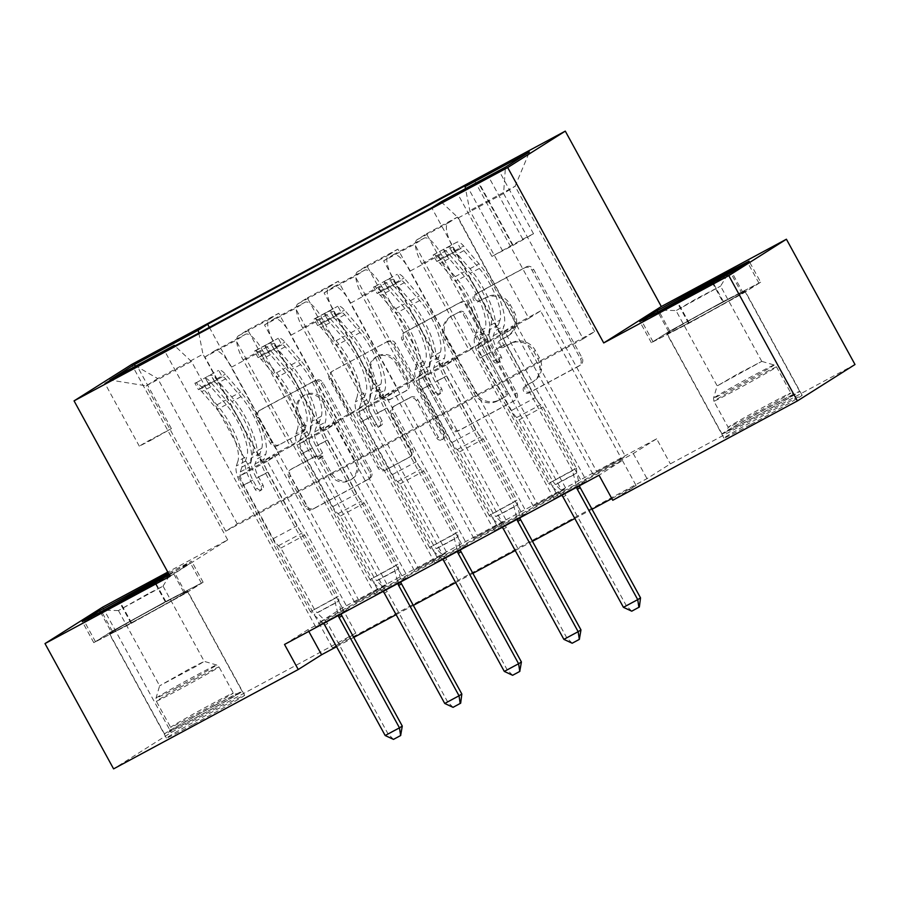 <?xml version="1.0" encoding="UTF-8"?>
<svg xmlns="http://www.w3.org/2000/svg" width="900" height="900" viewBox="0 0 900 900"><rect width="100%" height="100%" fill="white"/><g stroke="black" fill="none" stroke-linecap="round" stroke-linejoin="round"><path stroke-width="0.67" stroke-dasharray="4.5 3.38" d="M475.121 298.834A3.926 3.712 57.7 0 1 476.505 293.636L526.207 266.895A5.614 5.31 57.7 0 1 533.576 269.291L582.053 357.84A5.614 5.31 57.7 0 1 580.072 365.276L530.37 392.017A3.926 3.712 57.7 0 1 525.217 390.341A3.926 3.712 57.7 0 1 526.601 385.132L533.036 381.668A17.955 16.988 57.7 0 0 534.004 381.105A17.955 16.988 57.7 0 0 539.381 357.874L535.342 350.494A17.955 16.988 57.7 0 0 511.751 342.81L505.327 346.264A3.926 3.712 57.7 0 1 500.164 344.588A3.926 3.712 57.7 0 1 501.559 339.379L507.983 335.925A17.955 16.988 57.7 0 0 508.961 335.351A17.955 16.988 57.7 0 0 514.339 312.131L510.3 304.751A17.955 16.988 57.7 0 0 486.709 297.056L480.274 300.521A3.926 3.712 57.7 0 1 475.121 298.834M531.472 382.657A17.955 16.988 57.7 0 0 532.451 382.084A17.955 16.988 57.7 0 0 537.829 358.864L533.79 351.484A17.955 16.988 57.7 0 0 510.199 343.789L503.764 347.254A3.926 3.712 57.7 0 1 498.611 345.566A3.926 3.712 57.7 0 1 499.995 340.369L506.43 336.904A17.955 16.988 57.7 0 0 507.397 336.341A17.955 16.988 57.7 0 0 512.775 313.11L508.736 305.73A17.955 16.988 57.7 0 0 485.156 298.046L478.721 301.5A3.926 3.712 57.7 0 1 473.558 299.824A3.926 3.712 57.7 0 1 474.952 294.615L524.644 267.874A5.614 5.31 57.7 0 1 532.024 270.281L580.5 358.819A5.614 5.31 57.7 0 1 578.509 366.255L528.817 392.996A3.926 3.712 57.7 0 1 523.654 391.32A3.926 3.712 57.7 0 1 525.049 386.111L533.036 381.668M136.316 620.134A44.572 0.956 -28.7 0 0 187.56 591.053A44.572 0.956 -28.7 0 0 160.605 604.778A44.572 0.956 -28.7 0 0 109.361 633.859A44.572 0.956 -28.7 0 0 136.316 620.134M193.388 724.365A44.572 0.956 -28.7 0 0 244.631 695.284A44.572 0.956 -28.7 0 0 217.676 709.02A44.572 0.956 -28.7 0 0 166.433 738.101A44.572 0.956 -28.7 0 0 193.388 724.365M150.368 440.539L171.382 428.614L145.856 442.226L139.309 446.175L150.368 440.539M718.133 304.774A44.572 0.956 151.3 0 1 745.087 291.049A44.572 0.956 151.3 0 1 693.844 320.13A44.572 0.956 151.3 0 1 666.889 333.855A44.572 0.956 151.3 0 1 718.133 304.774M750.915 424.373A44.572 0.956 -28.7 0 0 802.159 395.291A44.572 0.956 -28.7 0 0 775.204 409.016A44.572 0.956 -28.7 0 0 723.96 438.098A44.572 0.956 -28.7 0 0 750.915 424.373M279.281 444.656A5.614 5.31 57.7 0 1 271.912 442.249L258.311 417.409A5.614 5.31 57.7 0 1 260.303 409.973L315.495 380.272A5.614 5.31 57.7 0 1 322.864 382.68L371.34 471.229A5.614 5.31 57.7 0 1 369.349 478.665L314.156 508.354A5.614 5.31 57.7 0 1 306.787 505.957L290.363 475.954A5.614 5.31 57.7 0 1 292.343 468.517L315.968 455.805A5.614 5.31 57.7 0 1 323.336 458.201L331.481 473.085A15.008 14.209 57.7 0 0 352.012 479.036A15.008 14.209 57.7 0 0 356.512 459.619L324.596 401.332A15.008 14.209 57.7 0 0 304.065 395.381A15.008 14.209 57.7 0 0 299.565 414.799L304.886 424.507A5.614 5.31 57.7 0 1 302.906 431.944L277.729 445.635A5.614 5.31 57.7 0 1 270.36 443.239L256.759 418.399A5.614 5.31 57.7 0 1 258.739 410.963L313.931 381.262A5.614 5.31 57.7 0 1 321.3 383.659L369.776 472.207A5.614 5.31 57.7 0 1 367.796 479.644L312.604 509.344A5.614 5.31 57.7 0 1 305.235 506.936L288.81 476.933A5.614 5.31 57.7 0 1 290.79 469.496L314.415 456.784A5.614 5.31 57.7 0 1 321.784 459.191L329.929 474.075L331.481 473.085M170.089 576.281L227.689 539.865L167.794 572.096M227.689 539.865L131.659 364.466M855 364.511L670.354 463.871L646.999 478.631L332.494 647.865L355.849 633.105L171.191 732.465L113.591 768.87M656.629 438.817L633.274 453.577L318.78 622.811L342.124 608.051L656.629 438.817L670.354 463.871M342.124 608.051L355.849 633.105M102.6 607.174L171.191 732.465M403.774 339.142A5.614 5.31 57.7 0 1 405.765 331.706L460.957 302.006A5.614 5.31 57.7 0 1 468.326 304.402L516.803 392.951A5.614 5.31 57.7 0 1 514.822 400.387L459.63 430.088A5.614 5.31 57.7 0 1 452.261 427.68L403.774 339.142L402.221 340.121A5.614 5.31 57.7 0 1 404.201 332.685L459.394 302.985A5.614 5.31 57.7 0 1 466.774 305.392L515.25 393.93A5.614 5.31 57.7 0 1 513.259 401.366L458.066 431.066A5.614 5.31 57.7 0 1 450.697 428.67L402.221 340.121M388.226 341.145L333.034 370.834A5.614 5.31 57.7 0 0 331.043 378.27L379.519 466.819A5.614 5.31 57.7 0 0 386.899 469.226L410.512 456.514A5.614 5.31 57.7 0 0 412.504 449.077L392.839 413.168A5.614 5.31 57.7 0 1 394.819 405.731L410.49 397.294A5.614 5.31 57.7 0 1 417.859 399.701L438.334 437.085A3.926 3.712 57.7 0 0 443.7 438.649A3.926 3.712 57.7 0 0 444.881 433.564L395.595 343.541A5.614 5.31 57.7 0 0 388.226 341.145L333.034 370.834M621.518 458.764L592.931 474.154L625.41 456.311L621.518 458.764L540.574 310.928L528.829 318.353L469.834 210.611L465.491 188.662M561.949 490.815L533.363 506.205L565.841 488.363L561.949 490.815L481.016 342.979L469.26 350.404L421.796 263.711A22.86 7.346 -118.3 0 1 417.049 239.726L426.465 233.775L565.841 488.363M502.391 522.877L473.794 538.256L506.284 520.414L502.391 522.877L421.447 375.03L409.691 382.455L362.228 295.762A22.86 7.346 -118.3 0 1 357.48 271.778L366.896 265.826L506.284 520.414M442.822 554.929L414.236 570.308L446.715 552.465L442.822 554.929L361.879 407.081L350.123 414.517L302.659 327.814A22.86 7.346 -118.3 0 1 297.911 303.829L307.327 297.877L446.715 552.465M383.254 586.98L354.668 602.359L387.146 584.516L383.254 586.98L302.321 439.132L290.565 446.569L243.101 359.865A22.86 7.346 -118.3 0 1 238.343 335.88L247.77 329.929L387.146 584.516M284.524 644.456L307.879 629.696L622.384 460.463L599.029 475.223M582.604 483.368L554.006 498.757L586.485 480.915L582.604 483.368L431.696 207.731M523.035 515.419L494.438 530.809L526.928 512.966L523.035 515.419L383.647 260.831L414.63 244.17L424.046 238.219A22.86 7.346 -118.3 0 1 424.181 238.129A22.86 7.346 -118.3 0 1 441.248 254.329L488.711 341.021L476.955 348.457L557.899 496.294M463.466 547.47L434.88 562.86L467.359 545.017L463.466 547.47L324.09 292.882L355.061 276.221L364.478 270.27A22.86 7.346 -118.3 0 1 364.624 270.18A22.86 7.346 -118.3 0 1 381.679 286.38L429.142 373.072L417.397 380.509L498.33 528.345M403.909 579.521L375.311 594.911L407.79 577.069L403.909 579.521L264.521 324.934L295.493 308.272L304.909 302.321A22.86 7.346 -118.3 0 1 305.055 302.231A22.86 7.346 -118.3 0 1 322.11 318.431L369.585 405.124L357.829 412.56L438.772 560.396M344.34 611.572L315.743 626.962L348.233 609.12L344.34 611.572L204.953 356.985L235.935 340.324L245.351 334.373A22.86 7.346 -118.3 0 1 245.486 334.282A22.86 7.346 -118.3 0 1 262.553 350.483L310.016 437.175L298.26 444.611L379.204 592.447M611.82 498.589L636.097 485.516L612.754 500.276M336.544 646.706L353.756 637.447M396.113 614.655L413.325 605.396M455.681 582.604L472.882 573.345M515.239 550.553L532.451 541.294M574.808 518.501L592.02 509.243M583.155 338.873L594.675 331.582L237.285 523.89L225.765 531.18L583.155 338.873L503.584 193.534L515.104 186.255L469.834 210.611M594.675 331.582L515.104 186.255L529.414 152.01M441.113 201.78L458.314 217.89L517.309 325.642L488.711 341.021M458.314 217.89L503.584 193.534L505.44 167.164M225.765 531.18L146.194 385.841L191.464 361.485L250.447 469.226L238.703 476.662L319.635 624.499M204.953 356.985L214.369 351.034A22.86 7.346 -118.3 0 1 214.515 350.955A22.86 7.346 -118.3 0 1 231.581 367.144L279.045 453.848L250.447 469.226M264.521 324.934L273.938 318.983A22.86 7.346 -118.3 0 1 274.084 318.904A22.86 7.346 -118.3 0 1 291.139 335.093L338.614 421.796L310.016 437.175M324.09 292.882L333.506 286.931A22.86 7.346 -118.3 0 1 333.652 286.852A22.86 7.346 -118.3 0 1 350.707 303.041L398.171 389.745L369.585 405.124M383.647 260.831L393.075 254.88A22.86 7.346 -118.3 0 1 393.21 254.801A22.86 7.346 -118.3 0 1 410.276 270.99L457.74 357.694L429.142 373.072M237.285 523.89L157.714 378.562L146.194 385.841L109.924 379.991M528.829 318.353L500.231 333.743L452.767 247.039A22.86 7.346 -118.3 0 1 448.02 223.065L457.436 217.102L596.812 471.69M469.26 350.404L440.662 365.794L393.199 279.09A22.86 7.346 -118.3 0 1 388.451 255.116L397.868 249.154L537.255 503.741M409.691 382.455L381.105 397.845L333.63 311.141A22.86 7.346 -118.3 0 1 328.882 287.168L338.31 281.205L477.686 535.793M350.123 414.517L321.536 429.896L274.072 343.192A22.86 7.346 -118.3 0 1 269.325 319.219L278.741 313.256L418.118 567.844M290.565 446.569L261.968 461.947L202.984 354.195L157.714 378.562L135.922 365.996M633.274 453.577L646.999 478.631M318.78 622.811L332.494 647.865M622.384 460.463L636.097 485.516M307.879 629.696L308.801 631.395M517.309 325.642L505.553 333.067L586.485 480.915M554.006 498.757L414.63 244.17M505.553 333.067L476.955 348.457M494.438 530.809L355.061 276.221M434.88 562.86L295.493 308.272M375.311 594.911L235.935 340.324M315.743 626.962L164.846 351.326M474.502 180.675L625.41 456.311M592.931 474.154L511.988 326.317L500.231 333.743M540.574 310.928L511.988 326.317M209.351 327.375L358.56 599.895M247.77 329.929L278.741 313.256M307.327 297.877L338.31 281.205M366.896 265.826L397.868 249.154M426.465 233.775L457.436 217.102M457.74 357.694L445.984 365.119L526.928 512.966M445.984 365.119L417.397 380.509M533.363 506.205L452.419 358.369L440.662 365.794M481.016 342.979L452.419 358.369M473.794 538.256L392.85 390.42L381.105 397.845M421.447 375.03L392.85 390.42M398.171 389.745L386.415 397.17L467.359 545.017M386.415 397.17L357.829 412.56M414.236 570.308L333.293 422.471L321.536 429.896M361.879 407.081L333.293 422.471M338.614 421.796L326.858 429.221L407.79 577.069M326.858 429.221L298.26 444.611M198.799 333.056L202.984 354.195M354.668 602.359L273.724 454.522L261.968 461.947M302.321 439.132L273.724 454.522M279.045 453.848L267.289 461.272L348.233 609.12M191.464 361.485L174.859 345.938M267.289 461.272L238.703 476.662M513.158 245.317L533.52 233.752L522.81 239.209L491.951 256.41L513.158 245.317L478.856 182.666M169.312 574.875L191.599 561.184L168.379 573.165M760.646 282.229L723.341 301.489L668.678 331.718L651.33 342.675L688.646 323.415L743.299 293.186L760.646 282.229L749.126 261.18M723.341 301.489L712.395 281.486M743.299 293.186L731.779 272.137M688.646 323.415L677.126 302.366M651.33 342.675L639.81 321.626M668.678 331.718L657.765 311.771M111.15 631.71L93.802 642.679L131.119 623.419L185.771 593.19L203.119 582.232L165.814 601.492L111.15 631.71L100.226 611.764M93.802 642.679L82.282 621.63M165.814 601.492L154.856 581.49M203.119 582.232L191.599 561.184M185.771 593.19L174.251 572.141M131.119 623.419L119.587 602.37M459.585 311.659A3.926 3.712 57.7 0 1 464.738 313.335L507.296 391.061A3.926 3.712 57.7 0 1 505.901 396.27L499.118 399.915A17.955 16.988 57.7 0 1 475.537 392.231L446.445 339.098A17.955 16.988 57.7 0 1 451.822 315.877A17.955 16.988 57.7 0 1 452.801 315.304L458.021 312.637A3.926 3.712 57.7 0 1 463.185 314.325L464.738 313.335M458.021 312.637L451.238 316.294A17.955 16.988 57.7 0 0 450.27 316.856A17.955 16.988 57.7 0 0 444.892 340.088L473.974 393.21A17.955 16.988 57.7 0 0 497.565 400.905L504.349 397.249A3.926 3.712 57.7 0 0 505.733 392.051L463.185 314.325M386.662 342.124A5.614 5.31 57.7 0 1 394.031 344.531L443.317 434.543A3.926 3.712 57.7 0 1 442.147 439.627A3.926 3.712 57.7 0 1 436.77 438.075L416.306 400.68A5.614 5.31 57.7 0 0 408.938 398.284L393.266 406.71A5.614 5.31 57.7 0 0 391.286 414.146L410.94 450.056A5.614 5.31 57.7 0 1 408.96 457.493L385.335 470.205A5.614 5.31 57.7 0 1 377.966 467.809L329.49 379.26A5.614 5.31 57.7 0 1 331.47 371.824M372.442 375.907A15.008 14.209 57.7 0 1 376.931 356.49A15.008 14.209 57.7 0 1 397.463 362.441L408.701 382.973A5.614 5.31 57.7 0 1 406.721 390.409L391.05 398.846A5.614 5.31 57.7 0 1 383.681 396.439L372.442 375.907L370.879 376.886A15.008 14.209 57.7 0 1 375.379 357.469A15.008 14.209 57.7 0 1 395.91 363.42L397.463 362.441M370.879 376.886L382.129 397.429A5.614 5.31 57.7 0 0 389.498 399.825L405.169 391.399A5.614 5.31 57.7 0 0 407.149 383.963L395.91 363.42M329.929 474.075A15.008 14.209 57.7 0 0 350.46 480.026A15.008 14.209 57.7 0 0 354.949 460.609L323.032 402.311A15.008 14.209 57.7 0 0 302.512 396.36A15.008 14.209 57.7 0 0 298.012 415.777L303.334 425.498A5.614 5.31 57.7 0 1 301.343 432.934L277.729 445.635M434.801 254.351L438.368 260.865L436.759 261.45L433.147 254.947A15.143 4.871 -118.3 0 1 433.159 254.936L456.975 242.134L460.541 248.648A7.718 2.486 -118.3 0 1 463.894 250.639L479.272 268.47A36.292 11.666 -118.3 0 1 500.006 320.13L490.95 325.001L489.341 329.85A20.857 6.705 61.7 0 0 494.831 350.1L499.275 358.223A3.431 3.251 57.7 0 1 498.06 362.767A3.431 3.251 57.7 0 1 493.56 361.294L489.105 353.171A20.857 6.705 -118.3 0 1 483.615 332.921L485.235 328.084L476.179 332.955L474.57 337.793A20.857 6.705 61.7 0 0 480.06 358.043L548.707 483.435L576.428 468.157L542.947 407.014L540.529 404.752A12.42 3.994 -118.3 0 1 535.32 397.676L505.901 343.946A13.432 4.32 61.7 0 1 502.369 330.907L503.978 326.059A43.718 14.062 -118.3 0 0 479.014 263.835L463.624 245.993A15.143 4.871 -118.3 0 0 456.986 242.123L433.159 254.936A15.143 4.871 -118.3 0 1 439.796 258.806L455.186 276.649A43.718 14.062 -118.3 0 1 480.161 338.884L478.541 343.733A13.432 4.32 61.7 0 0 482.074 356.76L511.493 410.501A12.42 3.994 61.7 0 0 516.701 417.566L519.131 419.839L552.6 480.983L555.289 484.515L576.81 472.928L579.51 485.73M480.161 338.884L489.206 334.012L487.598 338.861A13.432 4.32 61.7 0 0 491.13 351.889L495.585 360.022A3.431 3.251 -122.3 0 0 500.276 361.384A3.431 3.251 -122.3 0 0 501.3 356.94L496.856 348.817A13.432 4.32 -118.3 0 1 493.312 335.779L494.933 330.93L503.978 326.059M500.006 320.13L498.386 324.979A20.857 6.705 61.7 0 0 503.876 345.229L572.535 470.621L576.428 468.157L576.81 472.928M438.368 260.865L460.541 248.648L436.714 261.461A7.718 2.486 -118.3 0 1 440.066 263.452L455.445 281.295A36.292 11.666 -118.3 0 1 476.179 332.955M489.206 334.012A43.718 14.062 61.7 0 0 464.243 271.778L448.853 253.935A15.143 4.871 61.7 0 0 443.711 249.953C443.959 248.873 445.871 247.849 449.426 246.881A15.143 4.871 -118.3 0 1 454.567 250.864L469.957 268.706A43.718 14.062 -118.3 0 1 494.933 330.93M490.95 325.001A36.292 11.666 61.7 0 0 470.216 273.341L454.838 255.51A7.718 2.486 61.7 0 0 453.375 254.093C449.336 254.115 447.435 255.139 447.649 257.164A7.718 2.486 -118.3 0 1 449.123 258.581L464.501 276.424A36.292 11.666 -118.3 0 1 485.235 328.084M561.668 495.326L548.707 483.435L572.535 470.621L576.664 487.26M433.147 254.947L456.772 242.235M443.711 249.953L447.649 257.164L443.711 249.953M519.131 419.839L542.947 407.014M640.53 597.859L626.231 605.554L565.875 495.304A5.715 5.411 -122.3 0 0 564.817 493.897L555.289 484.515M631.744 611.179L626.231 605.554L623.43 607.32M632.205 610.886L639.36 607.039M452.655 253.17L449.089 246.656M440.438 352.181L431.381 357.053L429.772 361.901A20.857 6.705 61.7 0 0 435.262 382.151L439.706 390.274A3.431 3.251 57.7 0 1 438.502 394.819A3.431 3.251 57.7 0 1 433.991 393.345L429.548 385.223A20.857 6.705 -118.3 0 1 424.058 364.973L425.666 360.135L416.61 365.006L415.001 369.844A20.857 6.705 61.7 0 0 420.491 390.094L489.139 515.498L516.859 500.209L483.39 439.065L480.96 436.804A12.42 3.994 -118.3 0 1 475.751 429.728L446.344 375.998A13.432 4.32 61.7 0 1 442.8 362.959L444.42 358.11A43.718 14.062 -118.3 0 0 419.445 295.886L404.055 278.044A15.143 4.871 -118.3 0 0 397.429 274.174A15.143 4.871 -118.3 0 1 397.429 274.174L400.973 280.699A7.718 2.486 -118.3 0 1 404.325 282.69L419.704 300.521A36.292 11.666 -118.3 0 1 440.438 352.181L438.829 357.03A20.857 6.705 61.7 0 0 444.319 377.28L512.966 502.673L516.859 500.209L519.941 517.781M373.579 286.999L375.233 286.403L378.799 292.916L377.145 293.512L373.579 286.999A15.143 4.871 -118.3 0 1 373.601 286.988A15.143 4.871 -118.3 0 1 380.239 290.858L395.618 308.7A43.718 14.062 -118.3 0 1 420.593 370.935L429.649 366.064L428.029 370.912A13.432 4.32 61.7 0 0 431.572 383.94L436.016 392.074A3.431 3.251 -122.3 0 0 440.707 393.435A3.431 3.251 -122.3 0 0 441.731 388.991L437.287 380.869A13.432 4.32 -118.3 0 1 433.755 367.83L435.364 362.993L444.42 358.11M378.799 292.916L400.973 280.699L377.145 293.512A7.718 2.486 -118.3 0 1 380.498 295.504L395.887 313.346A36.292 11.666 -118.3 0 1 416.61 365.006M420.593 370.935L418.984 375.784A13.432 4.32 61.7 0 0 422.516 388.822L451.935 442.553A12.42 3.994 61.7 0 0 457.132 449.618L459.562 451.89L493.031 513.034L495.731 516.566L517.252 504.979M375.233 286.403L397.204 274.286M429.649 366.064A43.718 14.062 61.7 0 0 404.674 303.829L389.284 285.986A15.143 4.871 61.7 0 0 384.142 282.004C384.39 280.924 386.303 279.9 389.858 278.933A15.143 4.871 -118.3 0 1 395.01 282.915L410.389 300.757A43.718 14.062 -118.3 0 1 435.364 362.993M431.381 357.053A36.292 11.666 61.7 0 0 410.659 305.392L395.269 287.561A7.718 2.486 61.7 0 0 393.806 286.144C389.767 286.166 387.866 287.19 388.091 289.215A7.718 2.486 -118.3 0 1 389.554 290.632L404.933 308.475A36.292 11.666 -118.3 0 1 425.666 360.135M502.099 527.377L489.139 515.498L512.966 502.673L517.095 519.311M384.142 282.004L388.091 289.215L384.142 282.004M459.562 451.89L483.39 439.065M580.972 629.91L566.674 637.605L506.306 527.355A5.715 5.411 -122.3 0 0 505.249 525.949L495.731 516.566M572.175 643.23L566.674 637.605L563.873 639.371M572.648 642.938L579.791 639.09M393.098 285.221L389.531 278.707M380.869 384.233L371.824 389.104L370.204 393.952A20.857 6.705 61.7 0 0 375.694 414.202L380.149 422.325A3.431 3.251 57.7 0 1 378.934 426.87A3.431 3.251 57.7 0 1 374.423 425.396L369.979 417.274A20.857 6.705 -118.3 0 1 364.489 397.024L366.098 392.186L357.041 397.058L355.433 401.895A20.857 6.705 61.7 0 0 360.923 422.145L429.581 547.549L457.29 532.26L423.821 471.116L421.402 468.855A12.42 3.994 -118.3 0 1 416.194 461.779L386.775 408.049A13.432 4.32 61.7 0 1 383.243 395.01L384.851 390.161A43.718 14.062 -118.3 0 0 359.876 327.938L344.498 310.095A15.143 4.871 -118.3 0 0 337.86 306.225A15.143 4.871 -118.3 0 1 337.86 306.225L341.415 312.75A7.718 2.486 -118.3 0 1 344.756 314.741L360.146 332.572A36.292 11.666 -118.3 0 1 380.869 384.233L379.26 389.081A20.857 6.705 61.7 0 0 384.75 409.331L453.409 534.724L457.29 532.26L460.384 549.832M315.664 318.454L337.838 306.236L314.055 319.039A15.143 4.871 -118.3 0 1 314.032 319.039L315.664 318.454L319.23 324.968L317.621 325.553L314.021 319.05A15.143 4.871 -118.3 0 1 320.67 322.909L336.049 340.751A43.718 14.062 -118.3 0 1 361.024 402.986L370.08 398.115L368.471 402.964A13.432 4.32 61.7 0 0 372.004 415.991L376.447 424.125A3.431 3.251 -122.3 0 0 381.139 425.486A3.431 3.251 -122.3 0 0 382.174 421.043L377.719 412.92A13.432 4.32 -118.3 0 1 374.186 399.881L375.795 395.044L384.851 390.161M319.23 324.968L341.415 312.75L317.588 325.564A7.718 2.486 -118.3 0 1 320.929 327.555L336.319 345.397A36.292 11.666 -118.3 0 1 357.041 397.058M361.024 402.986L359.415 407.835A13.432 4.32 61.7 0 0 362.947 420.874L392.366 474.604A12.42 3.994 61.7 0 0 397.575 481.669L399.994 483.941L433.474 545.085L436.162 548.618L457.684 537.03M370.08 398.115A43.718 14.062 61.7 0 0 345.105 335.88L329.726 318.037A15.143 4.871 61.7 0 0 324.574 314.055C324.832 312.975 326.734 311.951 330.289 310.984A15.143 4.871 -118.3 0 1 335.441 314.966L350.82 332.809A43.718 14.062 -118.3 0 1 375.795 395.044M371.824 389.104A36.292 11.666 61.7 0 0 351.09 337.444L335.711 319.613A7.718 2.486 61.7 0 0 334.238 318.195C330.21 318.218 328.298 319.241 328.522 321.266A7.718 2.486 -118.3 0 1 329.985 322.684L345.375 340.526A36.292 11.666 -118.3 0 1 366.098 392.186M442.541 559.429L429.581 547.549L453.409 534.724L457.526 551.363M324.574 314.055L328.522 321.266L324.574 314.055M399.994 483.941L423.821 471.116M521.404 661.961L507.105 669.656L446.749 559.406A5.715 5.411 -122.3 0 0 445.691 558L436.162 548.618M512.618 675.281L507.105 669.656L504.304 671.423M513.079 674.989L520.222 671.141M333.529 317.272L329.963 310.759M321.311 416.284L312.255 421.155L310.646 426.004A20.857 6.705 61.7 0 0 316.136 446.254L320.58 454.376A3.431 3.251 57.7 0 1 319.365 458.921A3.431 3.251 57.7 0 1 314.865 457.447L310.41 449.325A20.857 6.705 -118.3 0 1 304.92 429.075L306.54 424.238L297.484 429.109L295.875 433.946A20.857 6.705 61.7 0 0 301.365 454.196L370.012 579.6L397.733 564.311L364.252 503.179L361.834 500.906A12.42 3.994 -118.3 0 1 356.625 493.83L327.206 440.1A13.432 4.32 61.7 0 1 323.674 427.061L325.282 422.213A43.718 14.062 -118.3 0 0 300.319 359.989L284.929 342.146A15.143 4.871 -118.3 0 0 278.291 338.276A15.143 4.871 -118.3 0 1 278.291 338.276L281.846 344.801A7.718 2.486 -118.3 0 1 285.199 346.793L300.577 364.624A36.292 11.666 -118.3 0 1 321.311 416.284L319.691 421.132A20.857 6.705 61.7 0 0 325.181 441.382L393.84 566.775L397.733 564.311L400.815 581.884M256.106 350.505L278.28 338.287L254.486 351.09A15.143 4.871 -118.3 0 1 254.464 351.09L256.106 350.505L259.673 357.019L258.064 357.604L254.453 351.101A15.143 4.871 -118.3 0 1 261.101 354.96L276.491 372.803A43.718 14.062 -118.3 0 1 301.455 435.037L310.511 430.166L308.902 435.015A13.432 4.32 61.7 0 0 312.435 448.043L316.89 456.176A3.431 3.251 -122.3 0 0 321.581 457.537A3.431 3.251 -122.3 0 0 322.605 453.094L318.161 444.971A13.432 4.32 -118.3 0 1 314.618 431.933L316.238 427.095L325.282 422.213M259.673 357.019L281.846 344.801L258.019 357.615A7.718 2.486 -118.3 0 1 261.371 359.606L276.75 377.449A36.292 11.666 -118.3 0 1 297.484 429.109M301.455 435.037L299.846 439.886A13.432 4.32 61.7 0 0 303.379 452.925L332.798 506.655A12.42 3.994 61.7 0 0 338.006 513.72L340.425 515.993L373.905 577.136L376.594 580.669L398.115 569.081M310.511 430.166A43.718 14.062 61.7 0 0 285.536 367.931L270.157 350.089A15.143 4.871 61.7 0 0 265.016 346.106C265.264 345.026 267.176 344.002 270.731 343.035A15.143 4.871 -118.3 0 1 275.873 347.017L291.262 364.86A43.718 14.062 -118.3 0 1 316.238 427.095M312.255 421.155A36.292 11.666 61.7 0 0 291.521 369.495L276.142 351.664A7.718 2.486 61.7 0 0 274.68 350.246C270.641 350.269 268.74 351.293 268.954 353.317A7.718 2.486 -118.3 0 1 270.428 354.735L285.806 372.577A36.292 11.666 -118.3 0 1 306.54 424.238M382.973 591.48L370.012 579.6L393.84 566.775L397.969 583.414M265.016 346.106L268.954 353.317L265.016 346.106M340.425 515.993L364.252 503.179M461.835 694.012L447.536 701.707L387.18 591.457A5.715 5.411 -122.3 0 0 386.123 590.051L376.594 580.669M453.049 707.332L447.536 701.707L444.735 703.474M453.51 707.04L460.665 703.192M273.96 349.324L270.394 342.81M261.743 448.335L252.686 453.206L251.078 458.055A20.857 6.705 61.7 0 0 256.567 478.305L261.011 486.428A3.431 3.251 57.7 0 1 259.808 490.973A3.431 3.251 57.7 0 1 255.296 489.499L250.852 481.376A20.857 6.705 -118.3 0 1 245.362 461.126L246.971 456.289L237.915 461.16L236.306 465.998A20.857 6.705 61.7 0 0 241.796 486.248L310.444 611.651L338.164 596.363L304.695 535.23L302.265 532.957A12.42 3.994 -118.3 0 1 297.056 525.881L267.649 472.151A13.432 4.32 61.7 0 1 264.105 459.113L265.725 454.275A43.718 14.062 -118.3 0 0 240.75 392.04L225.36 374.197A15.143 4.871 -118.3 0 0 218.722 370.327A15.143 4.871 -118.3 0 1 218.722 370.327L222.278 376.853A7.718 2.486 -118.3 0 1 225.63 378.844L241.009 396.675A36.292 11.666 -118.3 0 1 261.743 448.335L260.134 453.184A20.857 6.705 61.7 0 0 265.624 473.434L334.271 598.826L338.164 596.363L341.246 613.935M194.884 383.152L196.537 382.556L200.104 389.07L198.45 389.678L194.884 383.152A15.143 4.871 -118.3 0 1 194.906 383.141A15.143 4.871 -118.3 0 1 201.544 387.011L216.922 404.854A43.718 14.062 -118.3 0 1 241.898 467.089L250.954 462.218L249.334 467.066A13.432 4.32 61.7 0 0 252.877 480.105L257.321 488.228A3.431 3.251 -122.3 0 0 262.012 489.589A3.431 3.251 -122.3 0 0 263.036 485.145L258.593 477.022A13.432 4.32 -118.3 0 1 255.06 463.984L256.669 459.146L265.725 454.275M200.104 389.07L222.278 376.853L198.45 389.678A7.718 2.486 -118.3 0 1 201.803 391.657L217.192 409.5A36.292 11.666 -118.3 0 1 237.915 461.16M241.898 467.089L240.289 471.938A13.432 4.32 61.7 0 0 243.821 484.976L273.24 538.706A12.42 3.994 61.7 0 0 278.438 545.771L280.868 548.044L314.336 609.188L317.036 612.72L338.558 601.144M196.537 382.556L218.509 370.44M250.954 462.218A43.718 14.062 61.7 0 0 225.979 399.983L210.589 382.14A15.143 4.871 61.7 0 0 205.447 378.157C205.695 377.077 207.607 376.054 211.162 375.086A15.143 4.871 -118.3 0 1 216.315 379.069L231.694 396.911A43.718 14.062 -118.3 0 1 256.669 459.146M252.686 453.206A36.292 11.666 61.7 0 0 231.964 401.546L216.574 383.715A7.718 2.486 61.7 0 0 215.111 382.298C211.072 382.32 209.171 383.344 209.396 385.369A7.718 2.486 -118.3 0 1 210.859 386.786L226.237 404.629A36.292 11.666 -118.3 0 1 246.971 456.289M323.404 623.531L310.444 611.651L334.271 598.826L338.4 615.465M205.447 378.157L209.396 385.369L205.447 378.157M280.868 548.044L304.695 535.23M402.277 726.064L387.979 733.759L327.611 623.509A5.715 5.411 -122.3 0 0 326.554 622.102L317.036 612.72M393.48 739.384L387.979 733.759L385.178 735.525M393.952 739.091L401.096 735.244M214.403 381.375L210.836 374.861M727.751 430.988A38.576 0.821 -28.7 0 0 764.933 411.39A38.576 0.821 -28.7 0 0 794.689 394.144A38.576 0.821 -28.7 0 0 793.98 394.369A38.576 0.821 -28.7 0 0 757.519 413.584A38.576 0.821 -28.7 0 0 727.031 431.19A38.576 0.821 -28.7 0 0 727.751 430.988M790.155 393.221A35.719 0.765 151.3 0 1 790.808 393.019A35.719 0.765 151.3 0 1 790.819 393.03A35.719 0.765 151.3 0 1 762.93 409.162A35.719 0.765 151.3 0 1 728.842 427.129A35.719 0.765 151.3 0 1 728.168 427.331A35.719 0.765 151.3 0 1 728.168 427.309A35.719 0.765 151.3 0 1 756.394 411.007A35.719 0.765 151.3 0 1 790.155 393.221M663.649 309.319A37.148 0.799 -28.7 0 0 662.467 310.252A37.148 0.799 -28.7 0 0 663.131 310.039A37.148 0.799 -28.7 0 0 697.984 291.679A37.148 0.799 -28.7 0 0 727.594 274.601A37.148 0.799 -28.7 0 0 727.301 274.613M676.44 310.41L720.574 286.121L695.824 299.059L676.44 310.41M717.637 385.661L761.771 361.384L737.258 374.186L717.637 385.661M722.846 433.71A44.291 0.945 151.3 0 1 722.014 433.946A44.291 0.945 151.3 0 1 756.607 413.944A44.291 0.945 151.3 0 1 798.885 391.657A44.291 0.945 151.3 0 1 799.717 391.41A44.291 0.945 151.3 0 1 765.124 411.424A44.291 0.945 151.3 0 1 722.846 433.71M667.98 333.473A44.291 0.945 151.3 0 1 667.148 333.72A44.291 0.945 151.3 0 1 701.73 313.706A44.291 0.945 151.3 0 1 744.008 291.431A44.291 0.945 151.3 0 1 744.84 291.184A44.291 0.945 151.3 0 1 710.246 311.197A44.291 0.945 151.3 0 1 667.98 333.473M722.801 301.826L758.947 283.162L742.14 293.794L689.186 323.077L653.029 341.741L669.836 331.11L722.801 301.826L711.821 281.779M737.494 268.526L747.979 263.115L731.171 273.746L678.206 303.03L642.06 321.694L652.613 315.022M758.947 283.162L747.979 263.115M742.14 293.794L731.171 273.746M689.186 323.077L678.206 303.03M653.029 341.741L642.06 321.694M669.836 331.11L658.867 311.062M213.84 706.039A38.576 0.821 -28.7 0 0 169.504 731.194A38.576 0.821 -28.7 0 0 192.825 719.325A38.576 0.821 -28.7 0 0 237.161 694.148A38.576 0.821 -28.7 0 0 213.84 706.039M192.24 716.332A35.719 0.765 151.3 0 1 170.64 727.335A35.719 0.765 151.3 0 1 170.64 727.312A35.719 0.765 151.3 0 1 211.691 704.025A35.719 0.765 151.3 0 1 233.28 693.011A35.719 0.765 151.3 0 1 233.291 693.023A35.719 0.765 151.3 0 1 192.24 716.332M106.121 609.322A37.148 0.799 -28.7 0 0 104.94 610.256A37.148 0.799 -28.7 0 0 127.373 598.804A37.148 0.799 -28.7 0 0 170.066 574.605A37.148 0.799 -28.7 0 0 169.29 574.808M147.667 593.955L118.429 610.549L163.035 586.148L147.667 593.955M188.865 669.217L159.626 685.811L195.143 666.866L204.232 661.376L188.865 669.217M215.404 705.06A44.291 0.945 151.3 0 1 242.19 691.414A44.291 0.945 151.3 0 1 191.273 720.315A44.291 0.945 151.3 0 1 164.486 733.95A44.291 0.945 151.3 0 1 215.404 705.06M160.526 604.822A44.291 0.945 151.3 0 1 187.312 591.188A44.291 0.945 151.3 0 1 136.395 620.077A44.291 0.945 151.3 0 1 109.609 633.724A44.291 0.945 151.3 0 1 160.526 604.822M184.612 593.786L131.659 623.081L95.501 641.745L112.309 631.114L165.274 601.83L201.42 583.166L184.612 593.786L173.644 573.75L120.679 603.034L84.532 621.697L95.085 615.026M131.659 623.081L120.679 603.034M95.501 641.745L84.532 621.697M112.309 631.114L101.34 611.066M165.274 601.83L154.294 581.783M168.953 574.211L190.451 563.119L173.644 573.75M201.42 583.166L190.451 563.119M474.952 294.615L476.505 293.636M525.049 386.111L526.601 385.132M499.995 340.369L501.559 339.379M231.581 367.144L262.553 350.483M291.139 335.093L322.11 318.431M350.707 303.041L381.679 286.38M410.276 270.99L441.248 254.329M421.796 263.711L452.767 247.039M362.228 295.762L393.199 279.09M302.659 327.814L333.63 311.141M243.101 359.865L274.072 343.192M417.049 239.726L448.02 223.065M393.075 254.88L424.046 238.219M333.506 286.931L364.478 270.27M357.48 271.778L388.451 255.116M273.938 318.983L304.909 302.321M297.911 303.829L328.882 287.168M214.369 351.034L245.351 334.373M238.343 335.88L269.325 319.219M522.81 239.209L488.858 177.199M502.673 250.954L468.371 188.314M512.325 244.856L478.406 182.914M485.156 298.046L486.709 297.056M508.736 305.73L510.3 304.751M512.775 313.11L514.339 312.131M506.43 336.904L507.983 335.925M503.764 347.254L505.327 346.264M510.199 343.789L511.751 342.81M533.79 351.484L535.342 350.494M537.829 358.864L539.381 357.874M528.817 392.996L530.37 392.017M578.509 366.255L580.072 365.276M580.5 358.819L582.053 357.84M532.024 270.281L533.576 269.291M524.644 267.874L526.207 266.895M478.721 301.5L480.274 300.521M450.697 428.67L452.261 427.68M458.066 431.066L459.63 430.088M513.259 401.366L514.822 400.387M515.25 393.93L516.803 392.951M466.774 305.392L468.326 304.402M459.394 302.985L460.957 302.006M404.201 332.685L405.765 331.706M505.733 392.051L507.296 391.061M504.349 397.249L505.901 396.27M497.565 400.905L499.118 399.915M473.974 393.21L475.537 392.231M444.892 340.088L446.445 339.098M451.238 316.294L452.801 315.304M329.49 379.26L331.043 378.27M377.966 467.809L379.519 466.819M385.335 470.205L386.899 469.226M408.96 457.493L410.512 456.514M410.94 450.056L412.504 449.077M391.286 414.146L392.839 413.168M393.266 406.71L394.819 405.731M408.938 398.284L410.49 397.294M416.306 400.68L417.859 399.701M436.77 438.075L438.334 437.085M443.317 434.543L444.881 433.564M394.031 344.531L395.595 343.541M407.149 383.963L408.701 382.973M405.169 391.399L406.721 390.409M389.498 399.825L391.05 398.846M382.129 397.429L383.681 396.439M301.343 432.934L302.906 431.944M303.334 425.498L304.886 424.507M298.012 415.777L299.565 414.799M323.032 402.311L324.596 401.332M354.949 460.609L356.512 459.619M321.784 459.191L323.336 458.201M314.415 456.784L315.968 455.805M290.79 469.496L292.343 468.517M288.81 476.933L290.363 475.954M305.235 506.936L306.787 505.957M312.604 509.344L314.156 508.354M367.796 479.644L369.349 478.665M369.776 472.207L371.34 471.229M321.3 383.659L322.864 382.68M313.931 381.262L315.495 380.272M258.739 410.963L260.303 409.973M256.759 418.399L258.311 417.409M270.36 443.239L271.912 442.249M501.3 356.94L499.275 358.223M469.957 268.706L479.014 263.835M479.272 268.47L470.216 273.341M496.856 348.817L505.901 343.946M511.493 410.501L535.32 397.676M482.074 356.76L491.13 351.889M503.876 345.229L494.831 350.1M489.105 353.171L480.06 358.043M493.312 335.779L502.369 330.907M478.541 343.733L487.598 338.861M498.386 324.979L489.341 329.85M483.615 332.921L474.57 337.793M455.186 276.649L464.243 271.778M464.501 276.424L455.445 281.295M454.567 250.864L463.624 245.993M463.894 250.639L454.838 255.51M439.796 258.806L448.853 253.935M449.123 258.581L440.066 263.452M516.701 417.566L540.529 404.752M562.016 495.675L564.817 493.897M563.074 497.07L565.875 495.304M574.009 474.705L552.488 486.281M453.375 254.093L449.426 246.881M495.585 360.022L493.56 361.294M441.731 388.991L439.706 390.274M410.389 300.757L419.445 295.886M419.704 300.521L410.659 305.392M437.287 380.869L446.344 375.998M451.935 442.553L475.751 429.728M422.516 388.822L431.572 383.94M444.319 377.28L435.262 382.151M429.548 385.223L420.491 390.094M433.755 367.83L442.8 362.959M418.984 375.784L428.029 370.912M438.829 357.03L429.772 361.901M424.058 364.973L415.001 369.844M395.618 308.7L404.674 303.829M404.933 308.475L395.887 313.346M395.01 282.915L404.055 278.044M404.325 282.69L395.269 287.561M380.239 290.858L389.284 285.986M389.554 290.632L380.498 295.504M457.132 449.618L480.96 436.804M502.447 527.726L505.249 525.949M503.505 529.121L506.306 527.355M514.451 506.756L492.919 518.332M393.806 286.144L389.858 278.933M436.016 392.074L433.991 393.345M382.174 421.043L380.149 422.325M314.055 319.039L337.646 306.338M350.82 332.809L359.876 327.938M360.146 332.572L351.09 337.444M377.719 412.92L386.775 408.049M392.366 474.604L416.194 461.779M362.947 420.874L372.004 415.991M384.75 409.331L375.694 414.202M369.979 417.274L360.923 422.145M374.186 399.881L383.243 395.01M359.415 407.835L368.471 402.964M379.26 389.081L370.204 393.952M364.489 397.024L355.433 401.895M336.049 340.751L345.105 335.88M345.375 340.526L336.319 345.397M335.441 314.966L344.498 310.095M344.756 314.741L335.711 319.613M320.67 322.909L329.726 318.037M329.985 322.684L320.929 327.555M397.575 481.669L421.402 468.855M442.89 559.778L445.691 558M443.947 561.173L446.749 559.406M454.882 538.808L433.361 550.384M334.238 318.195L330.289 310.984M376.447 424.125L374.423 425.396M322.605 453.094L320.58 454.376M254.486 351.09L278.077 338.389M291.262 364.86L300.319 359.989M300.577 364.624L291.521 369.495M318.161 444.971L327.206 440.1M332.798 506.655L356.625 493.83M303.379 452.925L312.435 448.043M325.181 441.382L316.136 446.254M310.41 449.325L301.365 454.196M314.618 431.933L323.674 427.061M299.846 439.886L308.902 435.015M319.691 421.132L310.646 426.004M304.92 429.075L295.875 433.946M276.491 372.803L285.536 367.931M285.806 372.577L276.75 377.449M275.873 347.017L284.929 342.146M285.199 346.793L276.142 351.664M261.101 354.96L270.157 350.089M270.428 354.735L261.371 359.606M338.006 513.72L361.834 500.906M383.321 591.829L386.123 590.051M384.379 593.224L387.18 591.457M395.314 570.859L373.793 582.435M274.68 350.246L270.731 343.035M316.89 456.176L314.865 457.447M263.036 485.145L261.011 486.428M231.694 396.911L240.75 392.04M241.009 396.675L231.964 401.546M258.593 477.022L267.649 472.151M273.24 538.706L297.056 525.881M243.821 484.976L252.877 480.105M265.624 473.434L256.567 478.305M250.852 481.376L241.796 486.248M255.06 463.984L264.105 459.113M240.289 471.938L249.334 467.066M260.134 453.184L251.078 458.055M245.362 461.126L236.306 465.998M216.922 404.854L225.979 399.983M226.237 404.629L217.192 409.5M216.315 379.069L225.36 374.197M225.63 378.844L216.574 383.715M201.544 387.011L210.589 382.14M210.859 386.786L201.803 391.657M278.438 545.771L302.265 532.957M323.752 623.88L326.554 622.102M324.81 625.275L327.611 623.509M335.756 602.91L314.224 614.486M215.111 382.298L211.162 375.086M257.321 488.228L255.296 489.499M714.544 401.017A35.719 0.765 -28.7 0 0 748.631 383.051A35.719 0.765 -28.7 0 0 776.531 366.919A35.719 0.765 -28.7 0 0 775.856 367.11A35.719 0.765 -28.7 0 0 741.769 385.076A35.719 0.765 -28.7 0 0 713.869 401.22A35.719 0.765 -28.7 0 0 714.544 401.017M773.494 365.186A34.549 0.743 151.3 0 1 774.124 364.984A34.549 0.743 151.3 0 1 747.484 380.43A34.549 0.743 151.3 0 1 714.195 397.98A34.549 0.743 151.3 0 1 713.543 398.16A34.549 0.743 151.3 0 1 740.846 382.387A34.549 0.743 151.3 0 1 773.494 365.186M197.404 677.914A35.719 0.765 -28.7 0 0 156.341 701.224A35.719 0.765 -28.7 0 0 177.941 690.221A35.719 0.765 -28.7 0 0 219.004 666.911A35.719 0.765 -28.7 0 0 197.404 677.914M176.906 687.533A34.549 0.743 151.3 0 1 156.015 698.164A34.549 0.743 151.3 0 1 195.727 675.641A34.549 0.743 151.3 0 1 216.596 664.988A34.549 0.743 151.3 0 1 176.906 687.533M474.739 294.739L476.291 293.76M524.835 386.235L526.387 385.256M499.781 340.493L501.345 339.502M244.631 695.284L187.56 591.053M171.382 428.614L137.093 365.963M802.159 395.291L745.087 291.049M723.96 438.098L666.889 333.855M393.21 254.801L424.181 238.129M333.652 286.852L364.624 270.18M274.084 318.904L305.055 302.231M214.515 350.955L245.486 334.282M533.52 233.752L499.219 171.112M491.951 256.41L457.661 193.77M139.309 446.175L105.008 383.535M166.433 738.101L109.361 633.859M507.397 336.341L508.961 335.351M532.451 382.084L534.004 381.105M578.812 366.086L580.376 365.096M513.562 401.197L515.126 400.207M504.562 397.125L506.115 396.146M450.27 316.856L451.822 315.877M403.897 332.865L405.461 331.875M331.166 372.004L332.73 371.014M409.264 457.324L410.816 456.334M392.963 406.89L394.515 405.911M442.147 439.627L443.7 438.649M375.379 357.469L376.931 356.49M405.473 391.219L407.025 390.229M301.646 432.754L303.21 431.764M302.512 396.36L304.065 395.381M350.46 480.026L352.012 479.036M290.486 469.676L292.039 468.686M368.1 479.464L369.652 478.485M258.435 411.142L259.988 410.152M500.276 361.384L498.251 362.655M460.463 248.692L436.725 261.461M440.707 393.435L438.683 394.706M400.894 280.744L377.168 293.512M381.139 425.486L379.114 426.757M341.336 312.795L317.599 325.564M321.581 457.537L319.556 458.809M281.767 344.846L258.03 357.615M262.012 489.589L259.988 490.86M222.199 376.897L198.472 389.666M761.76 361.373L774.124 364.984L776.531 366.919L790.819 393.03L794.689 394.144M761.771 361.384L720.574 286.121L727.594 274.601M722.014 433.946L667.148 333.72M799.717 391.41L744.84 291.184M662.467 310.252L675.979 310.556L717.154 385.808L713.543 398.16L713.869 401.22L728.168 427.331L727.031 431.19M118.429 610.549L159.626 685.811L156.015 698.164L156.341 701.224L170.64 727.335L169.504 731.194M118.451 610.56L104.94 610.256M242.19 691.414L187.312 591.188M164.486 733.95L109.609 633.724M163.046 586.125L204.244 661.376L216.596 664.988L219.004 666.911L233.291 693.023L237.161 694.148M163.035 586.148L170.066 574.605"/><path stroke-width="1.35" d="M116.066 377.899L137.093 365.963L111.555 379.586L105.008 383.535L116.066 377.899M167.794 572.096L102.6 607.174L45 643.579L113.591 768.87L298.249 669.51L321.593 654.75L336.544 646.706M565.29 131.13L131.659 364.466L74.059 400.871L507.69 167.535L565.29 131.13L661.32 306.529L603.72 342.945L728.809 275.636L786.409 239.22L661.32 306.529M786.409 239.22L855 364.511L797.4 400.928L728.809 275.636M797.4 400.928L612.754 500.276L599.029 475.223L284.524 644.456L298.249 669.51M488.509 176.569L457.661 193.77L492.885 174.938L499.219 171.112L488.509 176.569L488.858 177.199M465.491 188.662L465.086 186.626L474.502 180.675L207.653 324.259L209.351 327.375M465.086 186.626L529.414 152.01L505.44 167.164L441.113 201.78L431.696 207.731L164.846 351.326L174.263 345.375L109.924 379.991L133.898 364.838L198.236 330.221L207.653 324.259M45 643.579L170.089 576.281L74.059 400.871M603.72 342.945L507.69 167.535M353.756 637.447L396.113 614.655M413.325 605.396L455.681 582.604M472.882 573.345L515.239 550.553M532.451 541.294L574.808 518.501M592.02 509.243L611.82 498.589M308.801 631.395L321.593 654.75M198.236 330.221L198.799 333.056M174.859 345.938L174.263 345.375M133.898 364.838L135.922 365.996M711.81 280.44L657.158 310.669L639.81 321.626L677.126 302.366L731.779 272.137L749.126 261.18L711.81 280.44L712.395 281.486M168.379 573.165L99.63 610.661L82.282 621.63L119.587 602.37L169.312 574.875M657.765 311.771L657.158 310.669M100.226 611.764L99.63 610.661M154.856 581.49L154.282 580.444M576.664 487.26L576.765 487.744A5.715 5.411 -122.3 0 0 577.373 489.375L637.729 599.636L640.53 597.859L639.36 607.039L631.744 611.179L623.43 607.32L563.074 497.07A5.715 5.411 -122.3 0 0 562.016 495.675L561.668 495.326M579.51 485.73L579.566 485.966A5.715 5.411 -122.3 0 0 580.174 487.609L640.53 597.859M623.43 607.32L637.729 599.636L638.887 607.331M517.095 519.311L517.196 519.795A5.715 5.411 -122.3 0 0 517.804 521.426L578.16 631.688L580.972 629.91L579.33 639.383L572.175 643.23L563.873 639.371L503.505 529.121A5.715 5.411 -122.3 0 0 502.447 527.726L502.099 527.377M519.941 517.781L519.998 518.017A5.715 5.411 -122.3 0 0 520.605 519.66L580.972 629.91M563.873 639.371L578.16 631.688L579.33 639.383M457.526 551.363L457.627 551.846A5.715 5.411 -122.3 0 0 458.235 553.477L518.602 663.739L521.404 661.961L519.761 671.434L512.618 675.281L504.304 671.423L443.947 561.173A5.715 5.411 -122.3 0 0 442.89 559.778L442.541 559.429M460.384 549.832L460.429 550.069A5.715 5.411 -122.3 0 0 461.036 551.711L521.404 661.961M504.304 671.423L518.602 663.739L519.761 671.434M397.969 583.414L398.07 583.898A5.715 5.411 -122.3 0 0 398.678 585.529L459.034 695.79L461.835 694.012L460.665 703.192L453.049 707.332L444.735 703.474L384.379 593.224A5.715 5.411 -122.3 0 0 383.321 591.829L382.973 591.48M400.815 581.884L400.871 582.12A5.715 5.411 -122.3 0 0 401.479 583.762L461.835 694.012M444.735 703.474L459.034 695.79L460.192 703.485M338.4 615.465L338.501 615.949A5.715 5.411 -122.3 0 0 339.109 617.58L399.465 727.841L402.277 726.064L400.635 735.536L393.48 739.384L385.178 735.525L324.81 625.275A5.715 5.411 -122.3 0 0 323.752 623.88L323.404 623.531M341.246 613.935L341.303 614.171A5.715 5.411 -122.3 0 0 341.91 615.814L402.277 726.064M385.178 735.525L399.465 727.841L400.635 735.536M727.301 274.613A37.148 0.799 -28.7 0 0 726.896 274.77A37.148 0.799 -28.7 0 0 696.105 290.902A37.148 0.799 -28.7 0 0 663.649 309.319M652.613 315.022L711.821 281.779L737.494 268.526M169.29 574.808A37.148 0.799 -28.7 0 0 147.611 586.012A37.148 0.799 -28.7 0 0 106.121 609.322M95.085 615.026L168.953 574.211M478.406 182.914L478.024 182.205M577.373 489.375L580.174 487.609M576.765 487.744L579.566 485.966M517.804 521.426L520.605 519.66M517.196 519.795L519.998 518.017M458.235 553.477L461.036 551.711M457.627 551.846L460.429 550.069M398.678 585.529L401.479 583.762M398.07 583.898L400.871 582.12M339.109 617.58L341.91 615.814M338.501 615.949L341.303 614.171"/></g></svg>
